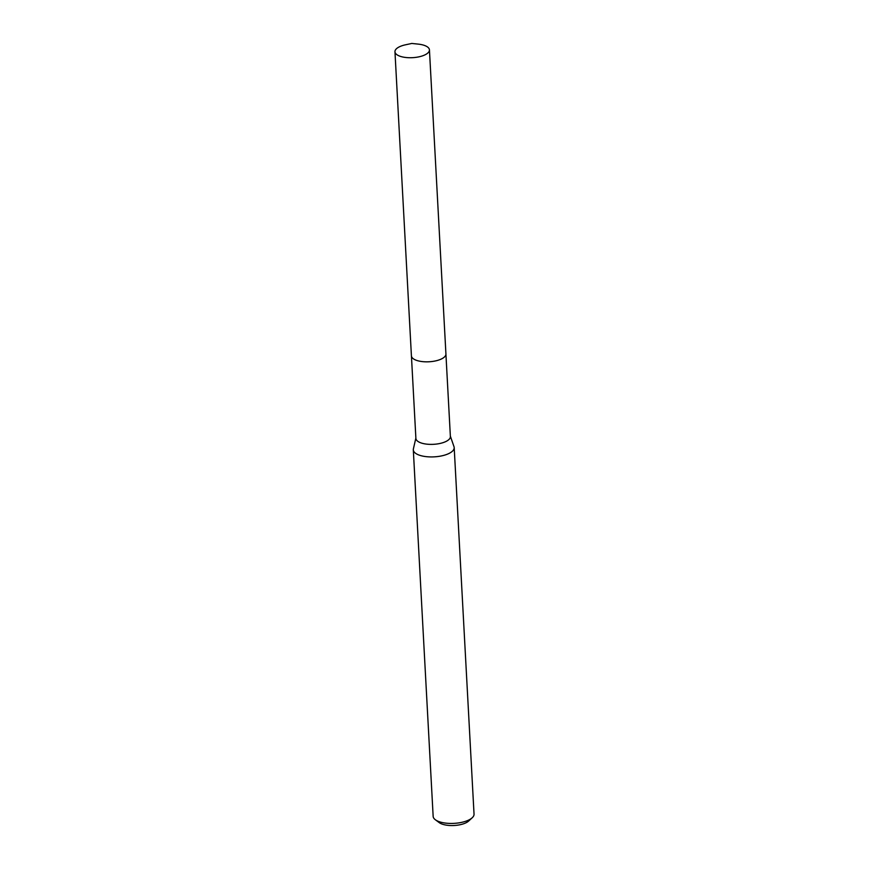 <?xml version="1.0" encoding="UTF-8"?>
<svg xmlns="http://www.w3.org/2000/svg" width="869" height="869" viewBox="0 0 869 869"><rect width="100%" height="100%" fill="white"/><g stroke="black" fill="none" stroke-linecap="round" stroke-linejoin="round"><path stroke-width="1.3" d="M413.916 359.158A17.271 6.854 -3.1 0 0 441.083 359.136A17.271 6.854 -3.1 0 0 443.798 357.539M411.439 356.127L415.893 438.411A17.271 6.854 -3.1 0 0 426.853 444.157A17.271 6.854 -3.1 0 0 445.547 441.68A17.271 6.854 -3.1 0 0 450.381 436.542L445.927 354.259M415.882 438.019L413.383 448.915A20.476 8.136 -3.1 0 0 413.307 449.849A20.476 8.136 -3.1 0 0 426.299 456.659A20.476 8.136 -3.1 0 0 448.469 453.716A20.476 8.136 -3.1 0 0 454.194 447.633A20.476 8.136 -3.1 0 0 454.009 446.72L450.359 436.162M413.307 449.849L433.153 816.349A20.476 8.136 -3.1 0 0 435.358 819.76A20.476 8.136 -3.1 0 0 468.315 820.227A20.476 8.136 -3.1 0 0 472.215 817.762A20.476 8.136 -3.1 0 0 474.039 814.134L454.194 447.633M435.358 819.76L439.203 822.606A16.381 6.507 -3.1 0 0 465.578 822.986A16.381 6.507 -3.1 0 0 468.695 821.009L472.215 817.762M424.17 45.34A17.271 6.854 -3.1 0 0 418.282 44.123L411.797 43.45L405.432 44.819A17.271 6.854 -3.1 0 0 394.961 51.76A17.271 6.854 -3.1 0 0 400.229 56.311A17.271 6.854 -3.1 0 0 419.108 56.8A17.271 6.854 -3.1 0 0 429.438 49.891A17.271 6.854 -3.1 0 0 424.17 45.34M394.961 51.76L411.417 355.856A17.282 6.865 -3.1 0 0 416.685 360.407A17.282 6.865 -3.1 0 0 435.586 360.896A17.282 6.865 -3.1 0 0 445.927 353.987L429.438 49.891"/></g></svg>

